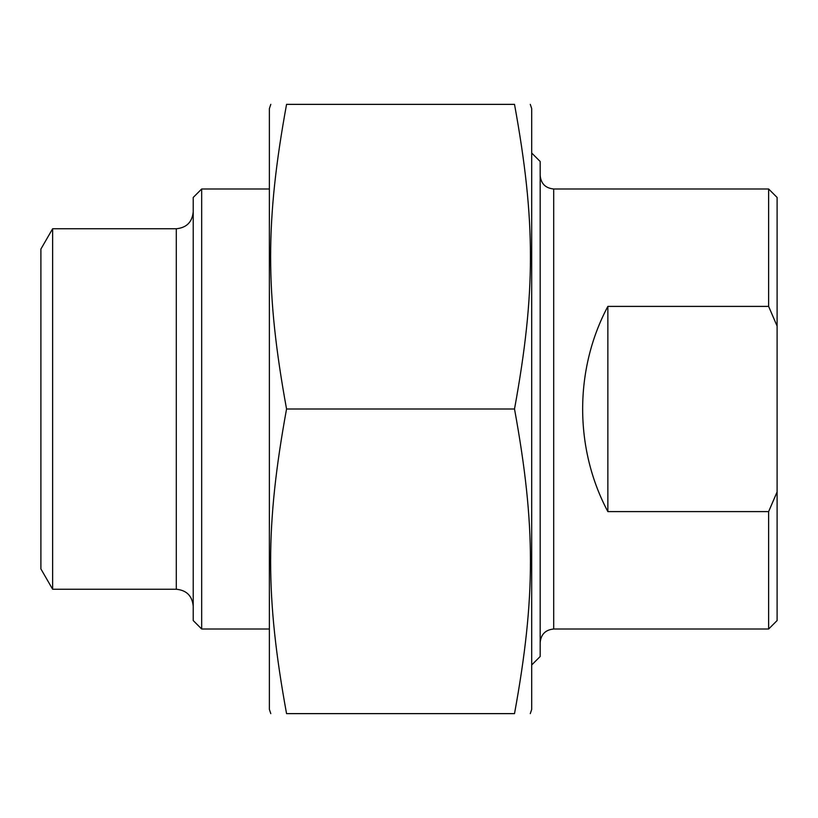 <?xml version="1.0" encoding="UTF-8"?>
<svg xmlns="http://www.w3.org/2000/svg" width="818" height="818" viewBox="0 0 818 818"><rect width="100%" height="100%" fill="white"/><g stroke="black" fill="none" stroke-linecap="round" stroke-linejoin="round"><path stroke-width="1.23" d="M530.289 104.367L531.7 108.6L531.7 709.4L530.289 713.633M286.556 409C265.318 292.517 265.318 220.85 286.556 104.367C265.318 104.367 265.318 104.367 286.556 104.367C265.318 104.367 265.318 104.367 286.556 104.367L514.512 104.367C535.759 104.367 535.759 104.367 514.512 104.367C535.759 104.367 535.759 104.367 514.512 104.367C535.759 220.85 535.759 292.517 514.512 409C535.759 525.483 535.759 597.15 514.512 713.633C535.759 713.633 535.759 713.633 514.512 713.633C535.759 713.633 535.759 713.633 514.512 713.633L286.556 713.633C265.318 713.633 265.318 713.633 286.556 713.633C265.318 713.633 265.318 713.633 286.556 713.633C265.318 597.15 265.318 525.483 286.556 409L514.512 409M270.789 713.633L269.378 709.4L269.378 108.6L270.789 104.367M607.856 511.598C574.256 448.591 574.256 369.409 607.856 306.402L607.856 511.598L768.634 511.598L768.634 629.011L553.704 629.011L553.704 188.989C545.473 188.181 540.964 183.672 540.166 175.451M607.856 306.402L768.634 306.402L777.1 326.085L777.1 491.915L768.634 511.598M777.1 326.085L777.1 197.445L768.634 188.989L768.634 306.402M768.634 629.011L777.1 620.555L777.1 491.915M531.7 664.973L540.166 656.517L540.166 161.483L531.7 153.027M201.678 188.989L193.222 197.445L193.222 620.555L201.678 629.011L201.678 188.989L269.378 188.989M176.289 589.246L176.289 228.754L52.628 228.754L40.9 249.071L40.9 568.929L52.628 589.246L176.289 589.246C186.576 590.248 192.21 595.882 193.222 606.169M52.628 228.754L52.628 589.246M768.634 188.989L553.704 188.989M553.704 629.011C545.473 629.819 540.964 634.328 540.166 642.549M201.678 629.011L269.378 629.011M176.289 228.754C186.576 227.752 192.21 222.118 193.222 211.831"/></g></svg>
